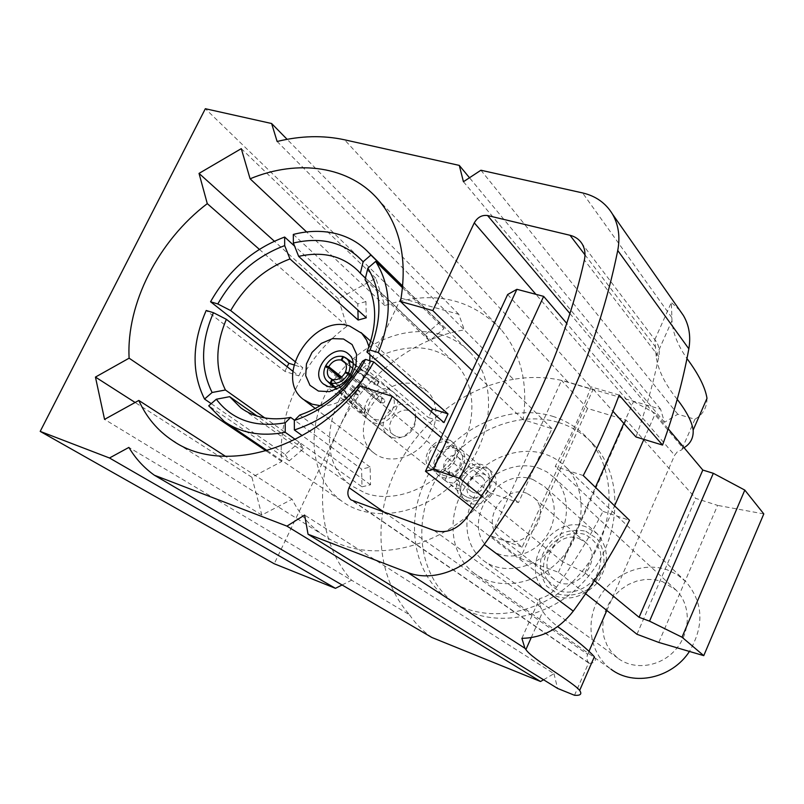 <?xml version="1.0" encoding="UTF-8"?>
<svg xmlns="http://www.w3.org/2000/svg" width="804" height="804" viewBox="0 0 804 804"><rect width="100%" height="100%" fill="white"/><g stroke="black" fill="none" stroke-linecap="round" stroke-linejoin="round"><path stroke-width="0.6" stroke-dasharray="4.02 3.01" d="M474.712 573.644C450.732 556.127 446.16 518.821 463.305 489.927C480.219 460.903 516.007 444.723 544.459 453.938C552.75 456.622 559.926 461.054 565.976 467.224C587.262 488.691 586.116 529.796 562.458 557.122C539.062 584.669 498.872 591.764 474.712 573.644L610.889 669.119C589.935 653.863 584.91 622.236 598.819 598.176C612.527 573.996 642.778 561.252 667.25 569.845L677.259 574.679L685.882 581.664C703.299 602.327 704.485 625.582 689.45 651.451M662.235 581.473L676.063 590.106C690.978 604.578 691.098 631.743 675.903 649.28C660.888 666.978 634.155 670.827 617.743 658.104L611.683 652.305L607.05 645.27L604.015 637.301L602.709 628.738L603.151 619.934L605.332 611.251L609.141 603.05L614.437 595.653L620.979 589.362L628.527 584.428L636.768 581.061L645.371 579.403L653.974 579.543L662.235 581.473M538.167 467.868L546.74 471.807L554.127 477.596C571.202 494.179 570.478 526.53 551.926 547.946C533.595 569.544 501.937 574.95 483.174 560.328C464.963 546.509 461.697 517.625 475.174 495.324C488.47 472.923 516.238 460.632 538.167 467.868M472.973 492.39L470.903 491.204C463.265 485.224 475.536 470.913 482.511 477.666C488.882 482.701 480.601 495.495 472.973 492.39M458.903 481.053L456.592 479.676C453.325 474.199 450.913 471.305 449.356 470.993L449.687 474.129L451.577 475.144C456.491 477.576 465.838 472.36 464.712 477.536C463.998 480.41 462.059 481.576 458.903 481.053M448.25 472.461C456.039 475.616 464.611 462.421 458.109 457.285C451.004 450.391 438.341 465.164 446.13 471.265L448.25 472.461M442.079 477.244C456.531 483.144 472.571 458.652 460.581 449.044C447.346 436.009 423.557 463.747 438.24 475.094L442.079 477.244M455.687 488.048C458.632 488.742 460.22 488.319 460.461 486.752C458.883 484.752 454.843 483.234 448.32 482.209L445.295 480.671L455.687 488.048M467.596 497.495C481.737 503.324 497.224 479.586 485.475 470.159C472.491 457.396 449.456 484.259 463.848 495.375L467.596 497.495M373.227 422.623C388.513 428.693 406.05 402.151 393.457 392.081L389.327 389.618C374.594 383.458 356.765 408.402 368.111 419.346L373.227 422.623M343.529 356.695L378.996 381.88L375.568 380.654L343.429 356.896M350.092 375.378L382.794 403.035C384.704 402.623 385.216 401.387 384.312 399.327L350.574 374.503M334.293 386.764L360.745 411.829L364.111 413.206L334.826 386.684M340.725 377.719L357.006 390.573L355.308 394.131L325.308 366.554M327.469 367.237L331.66 370.543M374.845 419.206C387.015 424.02 400.925 402.894 390.875 394.905L387.759 393.025C376.091 387.95 361.71 407.809 370.734 416.572L374.845 419.206M345.278 363.056L373.93 384.111L377.347 385.337L344.745 362.302M347.489 373.538L381.247 398.342C382.171 400.412 381.669 401.648 379.729 402.04L345.067 372.775M332.565 379.508L365.77 409.718L362.403 408.352L332.424 379.789M339.971 378.212L358.473 395.196L360.011 391.538L341.66 377.016M473.033 497.485C486.38 502.249 497.204 478.521 483.717 474.159C470.44 469.546 459.667 492.963 473.033 497.485M470.39 503.254C486.902 510.088 505.012 482.39 491.314 471.335C476.099 456.31 449.114 487.787 466.049 500.802L470.39 503.254M466.4 500.108C482.983 506.962 501.193 479.124 487.445 468.039C472.179 452.964 445.054 484.591 462.049 497.656L466.4 500.108M443.024 475.194C455.566 480.289 469.456 459.044 459.034 450.732C447.567 439.486 427.004 463.466 439.677 473.305L443.024 475.194M435.466 469.164C448.089 474.28 462.109 452.833 451.637 444.481C440.1 433.165 419.346 457.375 432.09 467.265L435.466 469.164M434.502 471.234C449.054 477.154 465.255 452.431 453.195 442.773C439.888 429.658 415.869 457.657 430.642 469.074L434.502 471.234M396.543 436.542C408.512 441.316 422.05 420.703 412.15 412.824C401.286 402.171 381.337 425.427 393.347 434.753L396.543 436.542M377.056 385.096L378.704 381.639M373.93 384.111L375.568 380.654M360.745 411.829L362.403 408.352M363.87 412.854L365.529 409.367M360.011 391.538L357.006 390.573M358.323 395.106L355.308 394.131M382.614 402.925L379.538 401.93M384.312 399.327L381.247 398.342M521.886 638.326L539.584 598.548C546.398 597.04 552.016 593.292 556.428 587.312C573.825 562.87 589.352 537.574 603.04 511.414L555.232 466.461C569.091 440.24 581.031 413.708 591.061 386.855L612.919 411.246M677.209 399.337C664.818 383.96 657.803 369.589 656.164 356.232L654.828 339.62L656.205 341.459C659.019 345.881 659.883 350.926 658.798 356.604C653.34 383.297 645.733 410.08 635.964 436.954M603.04 511.414L629.532 520.299M654.828 339.62L671.35 302.495L671.983 320.615C672.646 332.474 677.641 345.117 686.968 358.554M679.852 310.404L671.35 302.495M320.364 405.698C342.102 407.487 367.398 384.493 369.729 360.694M370.041 354.725L368.986 346.655M416.492 384.905C381.85 372.091 344.494 431.718 374.071 453.074C387.277 463.918 410.713 459.436 424.602 443.074C438.662 426.844 439.698 402.794 427.185 391.146L416.492 384.905M391.829 437.255C406.844 443.326 423.859 417.356 411.517 407.477C397.739 394.02 372.765 423.427 387.829 435.085L391.829 437.255M489.767 492.792L518.479 502.621L551.946 428.643L523.123 419.658C528.308 383.357 520.932 353.288 500.992 329.449C470.239 297.691 431.507 289.731 384.804 305.58L375.82 278.204L338.383 298.847L346.936 326.263C304.053 357.7 277.008 412.884 281.742 461.496L251.913 477.285L261.823 515.032L292.103 499.234C299.56 514.329 310.243 526.469 324.153 535.665C369.026 566.85 446.32 548.559 489.767 492.792L360.152 386.101M440.29 334.333C401.769 323.178 352.916 347.137 329.158 387.518C305.098 427.728 310.012 478.641 342.363 501.545C374.262 524.761 428.572 513.555 461.255 475.114C494.269 436.944 497.475 381.076 470.159 352.524C461.908 343.81 451.959 337.74 440.29 334.333M706.997 398.312C706.977 407.568 702.947 414.542 694.937 419.236L677.802 414.221L664.496 422.291L660.576 409.176L567.996 382.071C550.469 377.046 532.298 376.141 513.465 379.357L464.3 329.871L458.782 314.304L400.985 298.163L205.342 108.721M400.985 298.163L274.234 563.765M458.782 314.304L287.128 139.333M543.554 679.752L553.976 673.682L304.626 515.062M553.976 673.682L557.564 688.415M342.082 584.98L351.569 580.207L128.891 447.406M513.465 379.357C463.426 387.247 416.311 424.733 394.302 473.315C372.403 521.876 377.448 578.699 409.517 614.769L351.569 580.207C317.51 542.097 313.62 480.259 338.806 428.452C362.644 377.87 412.372 338.414 464.3 329.871L277.129 141.484M660.576 409.176L469.486 177.744M677.802 414.221L480.923 170.237M539.584 598.548L540.358 606.93L542.851 611.432C545.383 615.653 550.318 620.708 557.664 626.587M384.332 512.349L587.654 654.406C586.417 657.561 586.759 660.345 588.689 662.777L574.508 695.279M588.689 662.777L352.966 500.932M594.347 656.747C596.568 660.828 594.93 663.019 589.412 663.33M569.956 313.57L683.189 448.32L684.053 447.687M683.189 448.32L681.531 449.959L677.43 451.707L674.656 455.225L535.906 294.324M694.937 419.236L681.531 449.959M643.893 439.376L655.34 413.437L633.542 401.508L566.76 323.389M594.387 580.619L584.99 572.91L562.428 561.574L595.412 487.314M623.814 423.406L633.542 401.508M584.99 572.91L614.578 505.837M562.428 561.574L481.556 496.078M473.033 508.59L522.168 547.142L593 389.628L561.524 380.413L587.583 408.462L626.075 420.02L695.711 498.369L717.61 505.384L658.777 642.436M507.656 294.515L593 389.628M551.946 428.643L543.464 420.221L561.524 380.413M478.943 356.283L543.464 420.221L509.495 495.063L441.185 437.517M522.168 547.142L490.942 535.946L509.495 495.063L518.479 502.621M587.654 654.406L589.161 650.949M606.839 610.477L674.656 455.225M490.942 535.946L520.218 558.398L587.583 408.462M668.214 428.793L655.34 413.437M763.8 513.907L717.61 505.384M520.218 558.398L558.438 572.267L585.613 593.714M664.496 422.291L463.436 181.724M409.517 614.769C415.557 623.753 423.004 631.321 431.879 637.492M532.901 479.516L544.569 486.531C557.896 499.093 557.453 523.967 543.233 540.368C529.183 556.921 504.832 560.971 490.571 549.504C458.421 526.58 495.887 465.104 532.901 479.516M558.669 422.492C572.629 426.844 584.508 434.431 594.307 445.265C624.065 477.908 621.603 537.997 586.759 578.287C552.247 618.869 493.616 630.024 457.255 605.07C419.276 579.644 411.065 523.042 436.23 478.903C461.014 434.572 514.992 408.995 558.669 422.492M552.499 416.261C566.559 420.623 578.508 428.251 588.367 439.145C618.296 471.978 615.743 532.57 580.568 573.242C545.725 614.206 486.621 625.532 450.049 600.427C411.839 574.84 403.688 517.816 429.105 473.315C454.139 428.602 508.52 402.744 552.499 416.261M636.979 634.266L695.711 498.369M558.438 572.267L626.075 420.02M292.103 499.234L225.633 456.401M261.823 515.032L104.56 419.376M251.913 477.285L135.112 402.482M281.742 461.496L266.114 450.923M346.936 326.263L259.35 249.351M338.383 298.847L274.345 241.2M375.82 278.204L241.29 148.639M384.804 305.58L306.585 231.954M523.123 419.658L472.27 370.644M585.965 526.871C551.021 512.902 516.57 570.026 547.082 591.784C563.805 602.216 580.237 599.573 596.387 583.845C609.482 565.473 609.693 548.72 597 533.575L585.965 526.871M578.991 538.509L585.613 542.479C605.965 559.554 573.845 597.01 554.097 579.222C535.223 565.312 557.132 529.635 578.991 538.509M526.69 493.264C503.565 484.088 479.807 522.439 499.666 537.072C520.409 555.845 555.122 515.374 533.685 497.405L526.69 493.264M585.835 531.263L597.161 538.74C602.608 546.489 604.789 555.484 603.724 565.735C600.538 575.805 594.689 584.076 586.176 590.548C576.749 595.161 567.353 596.327 558.006 594.066L546.851 586.297C541.625 578.448 539.615 569.493 540.811 559.433C544.017 549.594 549.765 541.494 558.056 535.132C567.252 530.519 576.518 529.233 585.835 531.263M584.488 534.298C572.076 531.002 558.288 536.117 549.393 547.243C544.65 555.453 542.77 563.986 543.765 572.83C546.599 581.051 551.795 587.101 559.363 590.99C571.795 594.578 585.915 589.533 595 578.166C599.804 569.765 601.633 561.102 600.477 552.167C597.462 543.956 592.126 537.997 584.488 534.298M211.211 403.648L285.199 454.451L299.279 442.411L264.817 417.949M285.199 454.451L289.289 460.833L303.42 448.763L299.279 442.411M289.289 460.833L208.718 405.809M303.42 448.763L257.21 416.12M295.199 439.386L362.001 486.812L361.589 469.144L294.565 420.231M362.001 486.812L370.554 484.782L370.111 467.094L361.589 469.144M370.554 484.782L302.224 435.627M370.111 467.094L299.731 415.065M402.563 287.832L444.039 328.585L429.587 340.936L365.066 279.671M444.039 328.585L439.436 322.515L425.025 334.846L429.587 340.936M439.436 322.515L402.714 286.365M425.025 334.846L365.438 278.134M293.319 234.426L365.91 301.601L366.322 317.771M365.91 301.601L357.77 303.882L357.911 310.153M357.77 303.882L294.606 246.135M294.887 361.448L302.786 367.709L293.932 364.895M292.877 371.227L298.837 375.87L284.958 371.408L206.206 310.475M298.837 375.87L302.786 367.709M284.958 371.408L287.128 366.745M431.326 411.658L428.452 417.598L443.989 422.592M362.463 361.267L428.452 417.598M365.518 493.174C394.292 503.766 433.909 488.289 455.556 457.154C477.355 426.15 477.124 385.458 456.139 364.192C441.496 349.991 423.125 345.016 401.035 349.268C339.258 359.398 303.822 453.567 351.78 485.877L365.518 493.174M583.262 475.556L555.232 466.461M619.18 395.076L591.061 386.855M658.798 356.604L584.377 260.014M556.428 587.312L466.189 518.268M671.822 317.59L582.568 192.92M567.996 382.071L344.554 139.795M540.358 606.93L434.039 530.449M655.752 347.348L584.99 254.858M685.882 581.664L565.976 467.224M676.063 590.106L554.127 477.596M617.743 658.104L483.174 560.328M482.511 477.666L458.109 457.285M470.903 491.204L456.592 479.686M449.687 474.129L446.13 471.265M485.475 470.159L460.581 449.044M463.848 495.375L451.134 485.304M445.285 480.671L438.24 475.094M326.504 380.443L327.499 381.367M333.389 386.875L368.111 419.346M353.016 363.006L392.292 391.146M330.002 378.222L370.734 416.572M343.398 361.066L389.95 394.171M491.314 471.335L487.445 468.039M466.049 500.802L462.049 497.656M459.034 450.732L451.637 444.481M439.677 473.305L432.09 467.265M453.195 442.773L393.457 392.081M430.642 469.074L369.187 420.381M412.15 412.824L390.875 394.905M393.347 434.753L371.589 417.397M377.347 385.337L378.996 381.88M364.111 413.206L365.77 409.718M358.473 395.196L355.458 394.231M382.794 403.035L379.729 402.04M460.471 486.762L464.712 477.536M445.114 480.169L449.356 470.993M303.5 399.518L304.706 400.432M315.349 408.512L374.071 453.074M370.775 341.218L427.185 391.146M324.032 384.463L387.87 435.044M348.866 354.383L411.487 407.507M531.213 637.642L542.851 611.432M656.205 341.459L581.825 243.411M656.164 356.232L671.983 320.615M588.94 663.21L351.127 499.947M594.307 445.265L588.367 439.145M457.255 605.07L450.049 600.427M324.153 535.665L175.513 442.431M500.992 329.449L378.855 200.327M597 533.575L544.569 486.531M547.082 591.784L490.571 549.504M585.613 542.479L533.685 497.405M554.097 579.222L499.666 537.072M242.949 409.367L351.79 485.867M358.252 270.988L456.139 364.182M224.316 421.507L226.708 423.125M267.219 450.602L342.363 501.545M402.734 286.123L470.159 352.524"/><path stroke-width="1.21" d="M689.45 651.451C671.973 678.475 633.542 686.716 610.889 669.119M350.574 374.503L348.544 373.006C351.087 366.493 350.192 361.448 345.861 357.88L343.529 356.695L341.821 360.252L343.398 361.066C346.564 363.639 347.238 367.297 345.429 372.021L347.489 373.538M334.826 386.684L330.846 383.086C337.911 384.292 343.69 381.186 348.182 373.759L350.092 375.378M330.193 382.875L331.911 379.307L329.278 377.538C327.067 374.845 326.766 371.498 328.374 367.518L325.308 366.554C323.027 372.071 323.429 376.704 326.504 380.443L334.293 386.764M343.429 356.896L342.886 356.494C335.841 355.358 330.102 358.463 325.67 365.81L327.469 367.237M331.66 370.543L340.725 377.719M342.886 356.494L341.177 360.051C336.102 359.267 331.951 361.509 328.736 366.775L325.67 365.81M348.182 373.759L345.067 372.775C341.821 378.081 337.65 380.332 332.565 379.508L330.846 383.086M348.544 373.006L345.429 372.021M344.745 362.302L341.821 360.252M332.424 379.789L331.911 379.307M328.374 367.518L339.971 378.212M341.66 377.016L328.736 366.775M341.177 360.051L345.278 363.056M287.128 139.333L271.611 123.514L205.342 108.721L40.2 431.396L274.234 563.765L335.449 588.327L109.485 457.999L128.891 447.406C135.494 458.551 144.006 467.838 154.428 475.254L431.879 637.492L540.539 681.511L286.927 526.128L304.626 515.062L308.043 534.228L557.564 688.415L574.508 695.279C580.488 695.711 582.196 694.103 579.654 690.455C573.815 682.536 531.394 658.798 525.927 649.542L524.932 648.275L521.886 638.326C542.308 637.944 559.433 628.879 573.272 611.12C594.548 582.036 613.301 551.765 629.532 520.299L583.262 475.556C597.091 449.024 609.07 422.19 619.18 395.076L662.546 445.064C674.254 412.814 683.018 380.724 688.837 348.815C690.948 336.444 689.139 325.349 683.42 315.52L679.852 310.404M308.043 534.228L407.427 572.398C431.859 582.307 465.637 570.317 484.229 544.469C552.75 449.868 597.251 351.881 617.743 250.496C620.316 236.788 618.537 224.628 612.407 213.995C605.683 203.02 595.734 195.995 582.568 192.92L480.923 170.237L463.436 181.724L459.285 165.403L344.554 139.795C323.087 135.152 300.606 135.715 277.129 141.484L271.611 123.514M612.919 411.246L635.964 436.954L662.546 445.064M466.189 518.268C525.052 435.075 564.448 348.986 584.377 260.014C585.694 253.722 584.84 248.195 581.825 243.411C579.061 239.26 575.121 236.557 570.016 235.281L487.566 215.532C481.938 214.819 477.516 217.261 474.28 222.859L432.813 310.565L400.523 301.5C407.638 260.024 400.412 226.296 378.855 200.327C349.861 166.056 298.173 158.82 250.104 178.8L241.29 148.639L199.03 173.403L207.281 203.633C158.519 240.708 126.188 303.52 129.112 358.182L95.445 377.076L104.56 419.376L138.811 400.442C146.358 417.276 157.664 430.683 172.729 440.682C221.17 474.732 308.947 451.446 360.152 386.101L392.272 396.322L349.067 487.706C346.966 492.862 347.65 496.942 351.127 499.947L434.039 530.449C446.16 533.836 456.873 529.776 466.189 518.268M318.434 391.066L309.962 385.327L305.711 375.619L306.455 363.88L312.022 352.403L321.309 343.398L332.524 338.615L343.509 339.007L352.102 344.544L356.564 354.192L355.961 366.061L350.363 377.759L340.886 386.905L329.479 391.648L318.434 391.066M368.986 346.655L366.453 339.901L361.76 333.328L349.73 326.092C313.299 313.128 272.636 377.247 303.5 399.518L312.113 404.181L320.364 405.698M369.729 360.694L370.041 354.725M327.6 386.292C343.308 392.412 361.75 364.664 348.866 354.383C334.725 340.353 307.711 371.85 323.459 384.01L327.6 386.292M40.2 431.396L109.485 457.999M540.539 681.511L543.554 679.752M335.449 588.327L342.082 584.98M469.486 177.744L459.285 165.403M686.968 358.554C698.555 374.111 705.239 387.367 706.997 398.312L693.159 430.07C691.892 421.648 686.576 411.407 677.209 399.337M557.664 626.587C575.533 639.321 587.764 649.381 594.347 656.747L579.654 690.455M684.053 447.687C690.546 443.707 693.581 437.838 693.159 430.07M595.412 487.314L623.814 423.406M614.578 505.837L643.893 439.376M566.76 323.389L543.655 296.374L516.902 289.309L433.316 469.425L425.487 471.295L507.656 294.515L516.902 289.309M481.556 496.078L459.808 478.46L543.655 296.374M459.808 478.46L433.316 469.425M425.487 471.295L473.033 508.59M441.185 437.517L392.272 396.322M589.161 650.949L606.839 610.477M478.943 356.283L432.813 310.565M649.542 621.15L713.319 473.305L744.816 490.098L763.8 513.907L703.761 655.652L682.013 637.21L649.542 621.15L639.079 617.291L594.387 580.619M639.079 617.291L702.807 470.049L668.214 428.793M713.319 473.305L702.807 470.049M585.613 593.714L636.979 634.266L658.777 642.436L703.761 655.652M154.428 475.254L286.927 526.128M744.816 490.098L682.013 637.21M225.633 456.401L138.811 400.442M135.112 402.482L95.445 377.076M266.114 450.923L129.112 358.182M259.35 249.351L207.281 203.633M274.345 241.2L199.03 173.403M306.585 231.954L250.104 178.8M472.27 370.644L400.523 301.5M292.877 371.227L226.366 319.319C215.321 345.408 215.01 368.956 225.432 389.99L212.115 392.493L204.538 399.055L211.211 403.648M225.432 389.99L264.817 417.949M290.676 417.397L285.199 422.824L285.229 432.311C261.501 436.823 241.19 433.225 224.316 421.507L208.718 405.809L216.326 399.226L229.663 396.673L240.848 407.889C254.597 417.799 271.209 420.964 290.676 417.397L294.565 420.231M257.21 416.12L229.663 396.673M285.229 432.311L295.199 439.386M302.224 435.627L294.375 429.979L294.324 420.482L299.731 415.065C326.464 405.879 347.378 387.95 362.463 361.267L365.539 359.408L373.79 361.941L443.989 422.592L448.029 413.909L432.482 408.965L431.326 411.658M432.482 408.965L366.895 352.001C377.8 324.213 377.197 300.113 365.066 279.671L367.86 268.174L375.669 261.411L402.563 287.832M402.714 286.365L370.895 255.049L363.106 261.782L360.353 273.29L358.252 270.988C342.645 255.883 322.776 251.019 298.656 256.375L366.322 317.771L358.142 320.042L289.983 258.948L284.686 245.612L284.656 237.039L294.606 246.135M365.438 278.134L360.353 273.29M370.895 255.049L368.946 252.858C360.152 243.522 349.418 237.18 336.755 233.843C323.047 230.366 308.565 230.557 293.319 234.426L293.37 243.009L298.656 256.375M357.911 310.153L358.142 320.042M289.983 258.948C264.797 268.456 245.039 285.671 230.698 310.585L217.814 303.962L210.558 301.761L288.897 363.297L293.932 364.895M230.698 310.585L294.887 361.448M204.538 399.055C191.412 372.644 191.965 343.117 206.206 310.475L213.452 312.706L226.366 319.319M287.128 366.745L288.897 363.297M448.029 413.909L378.262 352.554L370.011 350.062L366.895 352.001M217.814 303.962C233.934 275.762 256.225 256.315 284.686 245.612M210.558 301.761C228.356 270.435 253.059 248.858 284.656 237.039M367.86 268.174C381.82 291.159 382.533 318.454 370.011 350.062M293.37 243.009C322.183 236.406 345.429 242.667 363.106 261.782M375.669 261.411C391.458 286.877 392.322 317.258 378.262 352.554M365.539 359.408C348.474 389.85 324.736 410.211 294.324 420.482M373.79 361.941C354.845 396.03 328.374 418.713 294.375 429.979M212.115 392.493C200.337 368.745 200.779 342.142 213.452 312.706M285.199 422.824C255.159 427.929 232.205 420.07 216.326 399.226M688.837 348.815L617.743 250.496M573.272 611.12L484.229 544.469M524.932 648.275L407.427 572.398M584.99 254.858L570.016 235.281M384.332 512.349L349.067 487.706M535.906 294.324L474.28 222.859M569.956 313.57L487.566 215.532M327.499 381.367L333.389 386.875M345.861 357.88L353.016 363.006M329.278 377.538L330.002 378.222M304.706 400.432L315.349 408.512M360.946 332.524L370.775 341.218M323.459 384.01L324.032 384.463M683.42 315.52L612.407 213.995M525.927 649.542L531.213 637.642M175.513 442.431L172.729 440.682M240.848 407.889L242.949 409.367M226.708 423.125L267.219 450.602M368.946 252.858L402.734 286.123"/></g></svg>
